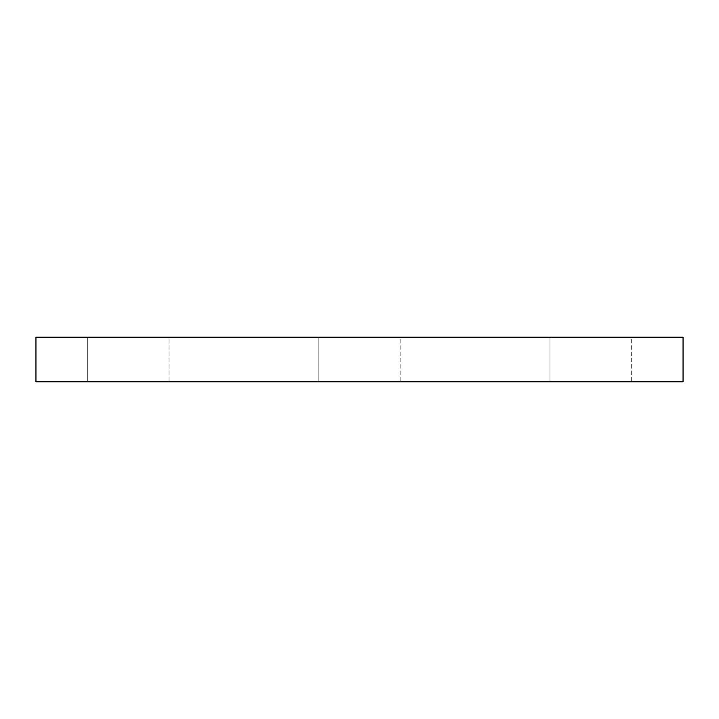 <?xml version="1.0" encoding="UTF-8"?>
<svg xmlns="http://www.w3.org/2000/svg" width="719" height="719" viewBox="0 0 719 719"><rect width="100%" height="100%" fill="white"/><g stroke="black" fill="none" stroke-linecap="round" stroke-linejoin="round"><path stroke-width="0.54" stroke-dasharray="3.6 2.7" d="M683.05 337.229L35.95 337.229L35.95 381.771L683.05 381.771L683.05 337.229M400.177 381.771L318.823 381.771L400.177 381.771L400.177 337.229L318.823 337.229L400.177 337.229L318.823 337.229L400.177 337.229L400.177 381.771L318.823 381.771L400.177 381.771M631.282 381.771L549.936 381.771L631.282 381.771L631.282 337.229L549.936 337.229L631.282 337.229L549.936 337.229L631.282 337.229L631.282 381.771L549.936 381.771L631.282 381.771M169.064 381.771L87.718 381.771L169.064 381.771L169.064 337.229L87.718 337.229L169.064 337.229L87.718 337.229L169.064 337.229L169.064 381.771L87.718 381.771L169.064 381.771M318.823 381.771L318.823 337.229L318.823 381.771M549.936 381.771L549.936 337.229L549.936 381.771M87.718 381.771L87.718 337.229L87.718 381.771"/><path stroke-width="1.08" d="M683.05 381.771L683.05 337.229L35.95 337.229L35.95 381.771L683.05 381.771"/></g></svg>
